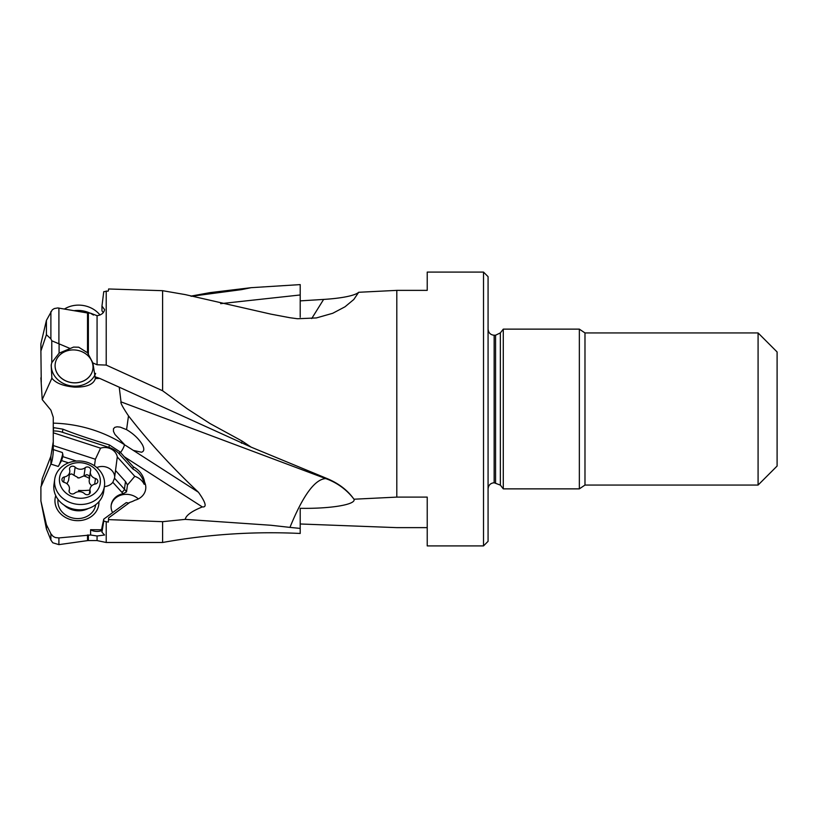 <?xml version="1.0" encoding="UTF-8"?>
<svg xmlns="http://www.w3.org/2000/svg" width="818" height="818" viewBox="0 0 818 818"><rect width="100%" height="100%" fill="white"/><g stroke="black" fill="none" stroke-linecap="round" stroke-linejoin="round"><path stroke-width="1.23" d="M40.9 487.047L50.9 464.082L58.221 466.454L61.585 460.606L62.761 456.618L76.422 461.066M41.258 485.892L42.219 478.816L50.9 456.117L53.262 441.689M101.964 530.504A7.607 3.804 0 0 1 90.604 529.696L90.604 535.003L58.906 537.927L55.389 537.559L53.19 536.455L50.89 533.806L46.411 524.706L40.9 500.994L40.9 486.669M90.604 529.696L101.964 529.788M101.227 529.277L101.964 528.735M104.377 486.608A12.168 10.511 8 0 0 112.843 482.303L121.862 492.283A19.775 17.086 -172 0 1 123.037 493.724A15.971 13.804 8 0 0 111.207 505.043A15.971 13.804 8 0 0 112.598 512.641M55.757 495.667A22.055 19.059 8 0 0 76.565 520.637A22.055 19.059 8 0 0 98.937 501.71M53.262 452.017L53.262 449.563L53.262 452.017C52.73 458.09 51.943 462.119 50.9 464.072L50.9 456.117M94.469 465.779L95.379 459.246L100.573 448.162L53.262 432.773L53.262 449.563L62.332 452.507L62.986 455.329M58.559 466.025A7.607 0.767 108 0 0 62.741 453.826M128.968 502.998A15.971 13.804 8 0 1 126.269 502.62L103.753 519.123L101.964 527.487L101.964 532.201L104.581 535.013L97.066 535.984L90.604 535.003M123.037 493.724L126.504 491.894L127.475 484.962L134.776 476.311L117.281 456.945L114.51 478.213L112.843 482.303M111.146 505.504A15.971 13.804 -172 0 1 127.168 494.348A15.971 13.804 -172 0 1 138.334 498.939M103.753 519.123L103.753 521.138L108.303 522.099L108.62 517.917L129.888 502.324A22.822 19.714 8 0 0 134.919 500.217A15.971 13.804 8 0 0 145.686 489.133A15.971 13.804 8 0 0 144.551 482.058A22.822 19.714 8 0 0 133.303 466.812L119.765 451.689L109.315 444.89C90.021 439.092 74.55 433.857 62.894 429.164L53.262 427.569L53.262 432.773M101.964 532.201L103.753 521.138M108.303 522.099L108.62 517.917M108.62 519.614L162.598 521.679L185.236 519.358C185.952 515.381 191.647 511.24 202.332 506.925C207.066 507.487 205.768 502.589 198.437 492.242C172.107 467.456 148.794 442.006 128.498 415.871L126.575 429.644C133.712 433.908 138.999 438.959 142.414 444.777C144.52 448.939 144.203 451.413 141.483 452.231L133.344 450.401L198.437 492.242M53.262 431.014A22.822 19.714 -172 0 1 62.454 432.282L108.968 447.415A22.822 19.714 -172 0 1 119.428 454.082L132.986 469.092A22.822 19.714 -172 0 1 144.224 484.338A15.971 13.804 8 0 0 134.776 476.311M144.224 484.338L144.551 482.058M127.475 484.962L125.502 481.557L115.583 470.575M96.8 467.559A12.168 10.511 -172 0 1 102.823 466.485A12.168 10.511 -172 0 1 114.724 476.71M117.281 456.945A12.168 10.511 8 0 0 105.481 447.518A12.168 10.511 8 0 0 100.573 448.162M53.262 445.544L95.379 459.246M53.262 427.569L53.262 417.272L50.9 410.155L42.219 399.603L51.882 378.192L51.176 365.196L51.779 362.701L59.09 353.171L73.589 347.088L78.712 347.21L87.526 352.773L87.526 312.997L90.604 313.202L97.066 315.697C101.473 314.981 103.978 312.946 104.581 309.593L101.964 306.116L103.753 291.689L108.303 291.044L108.62 288.979L162.598 290.687L185.236 294.603L270.973 314.153L289.95 317.732L297.527 318.744L316.361 317.936L332.701 313.294L344.981 306.811L353.816 299.48L358.683 292.282L396.802 290.37L427.221 290.37L427.221 272.087L483.51 272.087L483.51 545.913L427.221 545.913L427.221 497.109L396.802 497.109L396.802 290.37M69.581 348.274L51.779 340.789L50.89 338.877L46.411 334.726L40.9 351.045L41.258 382.251M106.217 522.017L106.217 542.487L97.066 540.575L97.066 535.984M106.217 542.487L162.598 542.487L162.598 521.679M220.645 303.652L300.206 294.971L300.206 284.603L251.136 287.68L210.011 292.629L190.809 296.136M185.236 519.358L270.973 525.268L289.95 527.395C302.936 495.524 314.848 479.256 325.676 478.581L327.302 478.653L251.136 447.139L242.169 441.096L210.001 423.53L187.547 409L162.598 390.759L162.598 290.687M162.598 542.487C208.12 534.266 253.989 531.25 300.206 533.459L300.206 528.408L289.95 527.395M300.206 523.98L396.802 527.63L427.221 527.63M300.206 292.128L300.206 296.985M300.206 298.959L300.206 317.241M191.361 296.29L241.484 289.633L251.136 287.68M300.206 294.971L300.206 300.881L323.621 299.419A54.06 9.387 0 0 0 358.683 292.282M311.709 318.56L323.621 299.419M251.136 447.139L119.234 387.19L121.023 401.873L325.676 478.581A60.849 60.798 180 0 1 353.243 498.223L353.979 499.215L396.802 497.109M353.243 498.223C347.077 489.859 338.427 483.336 327.302 478.653M106.217 290.983L106.217 365.084L97.066 364.756L92.884 362.947L95.348 378.55L99.735 378.407L95.583 376.955L95.348 378.55C93.579 384.491 86.565 387.343 74.315 387.098C63.18 386.055 55.696 383.08 51.882 378.192M162.598 390.759L106.217 365.084M241.484 443.254L242.169 441.096M119.234 387.19L99.735 378.407M92.884 362.947L87.526 352.773M40.9 351.045L40.9 343.734L46.411 320.411L52.27 309.828L54.295 308.55L57.843 307.936L87.526 312.997M103.242 312.588L101.964 310.84L101.964 306.116M777.1 466.045L777.1 351.955L758.082 332.936L758.082 485.064L777.1 466.045M495.565 482.773L495.565 335.227L494.154 335.227L494.154 482.773L500.36 485.115L500.36 332.885L503.285 329.133L503.285 488.867L579.349 488.867L579.349 329.133L584.982 332.936L584.982 485.064L758.082 485.064M494.154 335.227C490.493 334.899 488.469 332.865 488.07 329.133L488.07 409L488.07 276.658L483.51 272.087M483.51 545.913L488.07 541.342L488.07 409L488.07 488.867C488.469 485.135 490.493 483.101 494.154 482.773M353.979 499.215A48.62 8.446 0 0 1 300.206 508.305L300.206 528.408M121.023 401.873C120.246 402.579 122.741 407.241 128.498 415.871M125.338 445.258L133.344 450.401M124.489 444.563L114.929 434.409L113.467 431.362L113.446 428.806L114.776 427.354L117.005 426.802L120.185 427.108L126.575 429.644M95.645 373.397A22.822 19.714 8 0 1 74.448 386.168A22.822 19.714 8 0 1 51.34 364.235M73.722 349.92A19.018 16.432 -172 0 0 55.215 363.765A19.018 16.432 -172 0 0 74.377 382.865A19.018 16.432 -172 0 0 92.884 369.03A19.018 16.432 -172 0 0 73.722 349.92M40.9 377.814L42.219 399.603M46.411 320.411L46.411 334.726M132.986 469.092L133.303 466.812M241.484 289.633L242.169 288.826M62.955 455.892L62.761 456.618M58.037 499.43L58.037 499.471A19.018 16.432 8 0 0 76.534 518.561A19.018 16.432 8 0 0 95.696 504.737L95.706 504.696M58.906 537.927L58.906 544.635L52.781 542.774L50.89 540.064L46.411 528.888L40.9 500.994M46.411 524.706L46.411 528.888M80.011 461.015A25.102 21.687 -172 0 1 104.438 486.209A25.102 21.687 -172 0 1 79.142 504.45A25.102 21.687 -172 0 1 54.714 479.256A25.102 21.687 -172 0 1 80.011 461.015M80.256 462.691A20.532 17.74 -172 0 1 100.379 481.485A20.532 17.74 -172 0 1 79.54 498.234A20.532 17.74 -172 0 1 59.407 479.43A20.532 17.74 -172 0 1 80.256 462.691M54.714 479.256L53.978 484.573A25.102 21.687 8 0 0 72.413 508.837A25.102 21.687 8 0 0 78.395 509.767A25.102 21.687 8 0 0 79.305 509.798A25.102 21.687 8 0 0 103.692 491.526L104.438 486.209M69.591 469.644A7.076 6.115 -172 0 1 69.765 471.904A7.076 6.115 -172 0 1 64.428 476.935A3.282 2.843 8 0 0 64.315 482.436A7.076 6.115 -172 0 1 69.418 489.246A7.076 6.115 -172 0 1 69.182 490.217A3.282 2.843 8 0 0 74.612 493.244A7.076 6.115 -172 0 1 79.673 491.679A7.076 6.115 -172 0 1 84.643 493.745A3.282 2.843 8 0 0 90.195 491.27A7.076 6.115 -172 0 1 90.021 489.021A7.076 6.115 -172 0 1 95.358 483.99A3.282 2.843 8 0 0 95.471 478.489A7.076 6.115 -172 0 1 90.379 471.679A7.076 6.115 -172 0 1 90.604 470.698A3.282 2.843 8 0 0 85.174 467.681A7.076 6.115 -172 0 1 80.123 469.235A7.076 6.115 -172 0 1 75.144 467.17A3.282 2.843 8 0 0 69.591 469.644M66.984 483.765L68.559 480.503L69.765 471.904M75.144 467.17L73.998 475.33L71.759 473.908L69.387 474.583M73.998 475.33L78.886 478.029L86.892 474.644L88.702 475.462L89.591 477.272M90.379 471.679L89.131 481.127L89.53 483.305L91.647 485.851M100.031 315.053A25.102 21.687 -172 0 0 79.142 305.124A25.102 21.687 -172 0 0 64.469 309.01M74.121 310.676A25.102 21.687 8 0 1 78.395 310.441A25.102 21.687 8 0 1 90.113 313.171M91.054 313.642A25.102 21.687 8 0 1 93.477 315.063M92.884 369A19.018 16.432 8 0 1 74.387 382.804A19.018 16.432 8 0 1 55.225 363.734M61.585 460.606L68.507 462.855M88.364 534.962L88.364 540.575L87.526 540.626L87.526 534.992M202.332 506.925L124.121 456.638M114.51 478.213L124.428 489.184L125.502 481.557M121.862 492.283A3.047 1.063 137.9 0 0 124.428 489.184A22.822 19.714 -172 0 1 126.504 491.894M88.364 313.089L88.364 353.857M97.066 364.756L97.066 315.697M53.262 423.151A121.698 105.133 -172 0 1 124.469 444.695A7.607 1.81 -57.3 0 1 120.512 452.558M58.906 308.059L58.906 344.03M59.09 344.081L59.09 353.171M51.779 362.701L51.779 340.789M51.779 378.397L51.779 377.589M50.89 338.877L50.89 311.627M119.765 451.689L119.428 454.082M53.262 430.912L53.732 427.528M62.894 429.164L62.454 432.282M108.968 447.415L109.315 444.89M50.89 540.064L50.89 533.806M72.413 508.837L73.099 509.021A20.031 17.311 8 0 0 77.874 509.757A20.031 17.311 8 0 0 78.6 509.788L79.305 509.798M89.428 478.448A20.031 17.311 8 0 0 83.886 475.984M88.221 508.53A19.018 16.432 -172 0 1 77.628 510.78A19.018 16.432 -172 0 1 64.182 505.166M77.679 477.845A19.018 16.432 -172 0 1 78.283 477.865M64.428 476.935L63.692 482.191M85.174 467.681L84.029 475.831M95.471 478.489L94.683 484.144M90.195 491.27L89.908 493.305M69.182 490.217L69.049 491.137M78.497 490.452A36.023 18.047 -178.8 0 0 89.868 490.115M87.526 540.626L58.906 544.635M97.066 540.575L88.364 540.575M584.982 332.936L758.082 332.936M579.349 488.867L584.982 485.064M500.36 485.115L503.285 488.867M503.285 329.133L579.349 329.133M500.36 332.885L495.565 335.227M89.336 493.96L90.021 489.021M69.101 491.495L69.418 489.246"/></g></svg>
